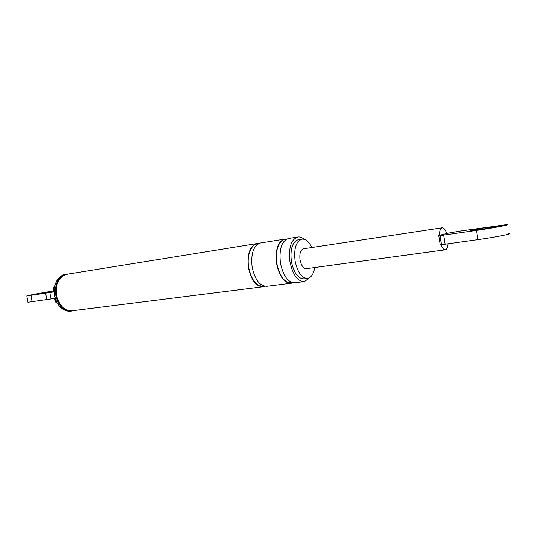 <?xml version="1.0" encoding="UTF-8"?>
<svg xmlns="http://www.w3.org/2000/svg" width="536" height="536" viewBox="0 0 536 536"><rect width="100%" height="100%" fill="white"/><g stroke="black" fill="none" stroke-linecap="round" stroke-linejoin="round"><path stroke-width="0.8" d="M54.464 287.397L53.111 289.353L53.553 291.872L54.19 291.785M311.811 247.552C308.93 241.609 305.6 238.815 301.815 239.17C295.959 241.421 293.708 248.711 295.068 261.039C297.601 272.596 301.842 278.365 307.791 278.345C311.342 277.42 313.634 273.822 314.679 267.538M304.006 239.264C301.909 237.448 299.805 236.711 297.701 237.039C290.994 239.585 288.415 247.873 289.949 261.896C292.844 275.035 297.688 281.581 304.488 281.541L309.52 277.688M298.297 239.733L298.163 239.753C292.281 242.004 290.01 249.274 291.363 261.568C293.896 273.092 298.15 278.834 304.12 278.814L307.229 278.412M288.462 238.527L288.341 238.547C281.561 241.1 278.934 249.334 280.455 263.25C283.343 276.288 288.221 282.78 295.088 282.72L303.818 281.621M286.559 239.15L284.549 239.156C277.749 241.709 275.095 249.923 276.61 263.799C279.49 276.797 284.382 283.263 291.276 283.202L292.803 282.7M260.583 243.022L260.456 243.043C253.474 245.595 250.721 253.675 252.181 267.283C255.049 280.02 260.014 286.338 267.075 286.244L290.592 283.283M258.747 243.585L256.831 243.625C249.823 246.178 247.049 254.238 248.503 267.806C251.371 280.509 256.349 286.807 263.431 286.7L264.871 286.264M54.196 291.839L26.8 295.912C26.579 295.604 43.959 292.375 53.392 290.961M36.267 294.418L51.985 291.517L36.267 294.418M55.242 298.324L27.919 302.224L26.807 295.932M49.841 292.629L50.987 299.108M69.606 273.822L62.591 275.122C56.086 278.747 53.406 285.534 54.572 295.477C56.729 304.776 61.285 310.009 68.246 311.188L68.796 311.255M66.906 274.251L66.766 274.278C58.813 276.764 55.389 283.738 56.488 295.195C59.188 305.868 64.514 311.041 72.467 310.713L262.727 286.787M63.925 274.546C57.285 278.244 54.565 285.172 55.751 295.329C57.948 304.823 62.598 310.17 69.687 311.369L74.879 310.404M446.709 233.515C445.342 229.622 443.808 227.733 442.1 227.834C440.384 228.376 439.48 230.889 439.386 235.371L447.326 233.354L459.406 231.197L507.13 224.597C512.188 224.396 493.388 227.994 476.504 230.433L477.965 239.659L445.128 244.242L440.157 244.409L438.736 235.532L439.969 235.639L441.403 244.604M440.9 244.523C442.274 248.208 443.775 249.97 445.403 249.816C446.87 249.381 447.748 247.384 448.042 243.833M439.386 235.371L438.736 235.532M476.504 230.433L439.969 235.639M303.53 248.805L303.41 248.825C300.441 249.99 299.302 253.675 299.999 259.893C301.265 265.722 303.41 268.643 306.431 268.657L445.215 249.843M508.55 233.649C513.642 233.629 494.862 237.341 477.965 239.659M479.821 229.549L471.09 230.587C468.585 230.641 478.849 228.691 488.075 227.351L496.979 226.279C499.726 226.185 489.241 228.189 479.821 229.549M54.873 298.391L55.302 300.817L57.111 302.833M55.302 300.817L55.134 300.837C55.087 301.781 55.757 302.465 57.144 302.894M54.183 287.437L54.491 286.747C53.667 286.787 53.205 287.658 53.111 289.353M53.278 289.333L53.721 291.852M285.856 239.565C279.243 238.942 274.579 251.049 276.871 263.739C279.933 277.152 284.985 283.403 292.013 282.499M257.97 244.014C251.27 243.679 246.54 255.484 248.771 267.745C251.766 280.69 256.845 286.8 264 286.07M45.64 293.333L46.786 299.812M30.981 295.47L32.113 301.855M443.687 235.224L445.128 244.242M55.134 300.837L54.706 298.425M301.815 239.17L298.163 239.753M297.701 237.039L288.341 238.547M256.831 243.625L66.766 274.278M284.549 239.156L260.456 243.043M441.497 244.617L440.063 235.646M442.1 227.834L303.41 248.825"/></g></svg>
